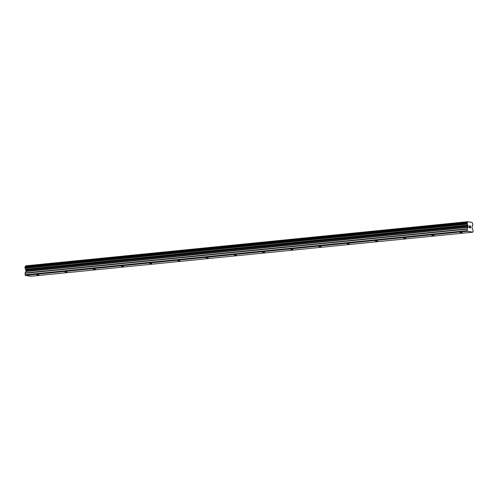<?xml version="1.0" encoding="UTF-8"?>
<svg xmlns="http://www.w3.org/2000/svg" width="498" height="498" viewBox="0 0 498 498"><rect width="100%" height="100%" fill="white"/><g stroke="black" fill="none" stroke-linecap="round" stroke-linejoin="round"><path stroke-width="0.75" d="M36.696 274.772L38.825 274.865L36.696 274.772M64.921 271.952L67.043 272.051L64.921 271.952M93.138 269.138L95.267 269.231L93.138 269.138M121.363 266.318L123.485 266.418L121.363 266.318M149.587 263.504L151.709 263.598L149.587 263.504M177.805 260.684L179.927 260.784L177.805 260.684M206.029 257.871L208.152 257.964L206.029 257.871M234.247 255.051L236.376 255.15L234.247 255.051M262.471 252.237L264.594 252.337L262.471 252.237M290.695 249.417L292.818 249.517L290.695 249.417M318.913 246.603L321.036 246.703L318.913 246.603M347.137 243.783L349.26 243.883L347.137 243.783M375.355 240.97L377.484 241.069L375.355 240.97M403.579 238.156L405.702 238.249L403.579 238.156M431.803 235.336L433.926 235.436L431.803 235.336M460.021 232.522L462.144 232.616L460.021 232.522M472.82 232.174L30.677 276.303L25.373 275.375L25.037 273.309L467.174 229.18L468.126 227.026L467.715 225.121A1.108 0.585 84.3 0 0 467.23 224.168L467.199 222.861A1.108 0.585 84.3 0 0 467.647 222.071L467.815 221.697L472.079 222.444L472.272 222.88A1.108 0.585 84.3 0 0 472.751 223.832L472.783 225.14A1.108 0.585 84.3 0 0 472.341 225.93L472.011 227.711L473.069 230.213L472.82 232.174L467.516 231.246L467.174 229.18M467.815 221.697L25.678 265.826L25.504 266.2A1.108 0.585 84.3 0 1 25.062 266.984L25.087 268.291A1.108 0.585 84.3 0 1 25.579 269.25L25.983 271.155L25.037 273.309M469.346 225.955L469.365 226.708L469.346 225.955L469.863 225.918L469.278 225.818L469.863 226.042M469.651 226.883L469.384 227.592L469.365 226.839M469.384 227.592L469.907 227.686L469.384 227.592M469.907 227.81L469.321 227.704L469.278 225.818M470.342 226.497L470.585 226.048L470.629 227.935L470.523 226.279M470.622 227.935L470.579 226.048M25.068 274.772L467.205 230.642M25.373 275.375L467.516 231.246M25.641 269.443L467.784 225.32M25.579 269.25L467.715 225.121M25.504 266.2L467.647 222.071M25.566 266.025L467.703 221.903M25.112 272.935L467.255 228.806M25.908 271.528L468.045 227.399M25.983 271.155L468.126 227.026M25.964 270.296L468.101 226.167M25.871 269.891L468.008 225.762M25.087 268.291L467.23 224.168M25.012 268.204L467.149 224.075M24.962 268.105L467.099 223.982M24.912 267.905L467.049 223.776M24.9 267.32L467.037 223.197M24.937 267.133L467.08 223.011M24.987 267.046L467.124 222.923M25.062 266.984L467.199 222.861"/></g></svg>
